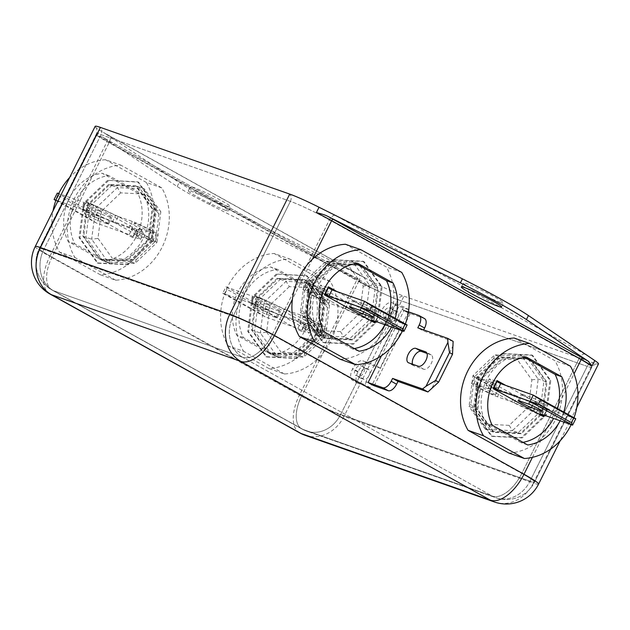 <?xml version="1.0" encoding="UTF-8"?>
<svg xmlns="http://www.w3.org/2000/svg" width="630" height="630" viewBox="0 0 630 630"><rect width="100%" height="100%" fill="white"/><g stroke="black" fill="none" stroke-linecap="round" stroke-linejoin="round"><path stroke-width="0.47" stroke-dasharray="3.15 2.36" d="M373.062 282.224L370.377 287.603C367.747 285.059 364.841 282.925 361.659 281.2L209.703 204.585A46.856 3.504 26.5 0 1 177.188 186.504L102.454 137.088L96.973 135.6L99.658 130.213L104.454 133.08A37.784 2.827 -153.5 0 0 108.99 135.655L358.596 274.428A37.784 2.827 -153.5 0 0 363.66 277.184L373.062 282.224A35.981 2.693 -153.5 0 0 403.956 296.171L593.287 362.864A35.981 2.693 -153.5 0 0 597.161 364.006A35.981 2.693 -153.5 0 0 598.5 363.919M363.66 277.184L211.704 200.568A46.856 3.504 26.5 0 1 179.188 182.495L104.454 133.08M102.454 137.088L107.061 139.702A1.795 0.921 -60.9 0 0 106.99 139.663A37.784 2.827 26.5 0 1 102.454 137.088M546.115 381.788L542.225 412.619L520.356 433.448L493.322 432.078L476.949 409.311L480.84 378.488L502.709 357.651L529.743 359.021L546.115 381.788L543.91 381.016L540.028 411.839L518.159 432.668L491.116 431.298L474.752 408.531L478.635 377.709L500.503 356.879L527.538 358.25L543.91 381.016M542.225 412.619L540.028 411.839M96.973 135.6A35.981 2.693 -153.5 0 0 107.069 141.585L356.675 280.35A1.795 0.921 -60.9 0 0 356.667 278.468L361.659 281.2A37.784 2.827 26.5 0 1 356.588 278.436L106.99 139.663M361.092 265.261L377.464 288.02L373.574 318.851L351.705 339.68L324.67 338.31L308.298 315.543L312.189 284.721L334.05 263.891L361.092 265.261L358.887 264.482L375.26 287.248L371.369 318.071L349.508 338.901L322.466 337.538L306.093 314.772L309.984 283.941L331.852 263.112L358.887 264.482M377.464 288.02L375.26 287.248M493.322 432.078L491.116 431.298M476.949 409.311L474.752 408.531M227.32 206.199A22.491 1.685 26.5 0 1 204.356 195.591A22.491 1.685 26.5 0 1 190.331 186.787A22.491 1.685 26.5 0 1 193.591 187.441A22.491 1.685 26.5 0 1 216.555 198.048A22.491 1.685 26.5 0 1 230.58 206.853A22.491 1.685 26.5 0 1 227.32 206.199M225.32 210.207A22.491 1.685 26.5 0 1 202.348 199.6A22.491 1.685 26.5 0 1 188.331 190.796A22.491 1.685 26.5 0 1 191.591 191.457A22.491 1.685 26.5 0 1 214.554 202.065A22.491 1.685 26.5 0 1 228.58 210.869A22.491 1.685 26.5 0 1 225.32 210.207M129.355 261.356L151.224 240.526L155.106 209.703L138.734 186.937L111.699 185.566L89.83 206.396L85.948 237.226L102.312 259.993L129.355 261.356L127.15 260.584L100.115 259.214L83.743 236.447L87.633 205.624L109.494 184.795L136.537 186.165L152.909 208.924L149.019 239.754L127.15 260.584M102.312 259.993L100.115 259.214M89.83 206.396L87.633 205.624M111.699 185.566L109.494 184.795M324.67 338.31L322.466 337.538M308.298 315.543L306.093 314.772M502.709 357.651L500.503 356.879M529.743 359.021L527.538 358.25M480.84 378.488L478.635 377.709M268.766 352.981L252.394 330.214L256.284 299.384L278.153 278.555L305.188 279.925L321.56 302.691L317.67 333.514L295.801 354.343L268.766 352.981L270.971 353.753L298.006 355.123L295.801 354.343M95.162 126.346A35.981 2.693 -153.5 0 0 95.894 127.465A35.981 2.693 -153.5 0 0 99.658 130.213M151.224 240.526L149.019 239.754M373.574 318.851L371.369 318.071M312.189 284.721L309.984 283.941M334.05 263.891L331.852 263.112M298.006 355.123L319.875 334.294L323.757 303.471L307.393 280.704L280.35 279.334L258.481 300.163L254.599 330.986L270.971 353.753M319.875 334.294L317.67 333.514M520.356 433.448L518.159 432.668M85.948 237.226L83.743 236.447M155.106 209.703L152.909 208.924M351.705 339.68L349.508 338.901M254.599 330.986L252.394 330.214M401.956 309.448L408.027 312.819L372.007 385.072L365.935 381.693L401.956 309.448L404.153 310.22L381.496 355.674M365.935 381.693L368.133 382.473M138.734 186.937L136.537 186.165M372.007 385.072L374.204 385.843M307.393 280.704L305.188 279.925M323.757 303.471L321.56 302.691M408.027 312.819L410.224 313.598L404.153 310.22M374.236 385.788L410.224 313.598M258.481 300.163L256.284 299.384M280.35 279.334L278.153 278.555M500.307 302.353A22.491 1.685 26.5 0 1 477.343 291.745A22.491 1.685 26.5 0 1 463.318 282.941A22.491 1.685 26.5 0 1 466.578 283.602A22.491 1.685 26.5 0 1 489.541 294.21A22.491 1.685 26.5 0 1 503.567 303.006A22.491 1.685 26.5 0 1 500.307 302.353M453.143 341.381L423.202 330.837L417.8 327.836M453.309 345.35L431.408 389.277M424.565 318.615A8.993 4.623 -60.9 0 0 424.203 318.449L407.689 312.63L409.091 309.826L397.199 305.637A10.797 5.544 -60.9 0 0 387.111 313.409L386.914 313.811A10.797 5.544 -60.9 0 0 386.954 325.104A10.797 5.544 -60.9 0 0 387.395 325.3L399.286 329.49L380.071 368.022L368.18 363.833A10.797 5.544 -60.9 0 0 358.1 371.606L357.895 372.007A10.797 5.544 -60.9 0 0 357.934 383.308A10.797 5.544 -60.9 0 0 358.375 383.505L370.267 387.694L371.668 384.883L373.866 385.654M423.202 330.837L423.667 329.899M360.982 378.284L364.061 379.37A5.394 2.772 -60.9 0 0 369.101 375.488A5.394 2.772 -60.9 0 0 369.085 369.841A5.394 2.772 -60.9 0 0 368.865 369.739L365.786 368.652A5.394 2.772 -60.9 0 0 360.848 372.33A5.394 2.772 -60.9 0 0 360.762 378.189A5.394 2.772 -60.9 0 0 360.982 378.284L355.58 375.283L358.667 376.37A5.394 2.772 -60.9 0 0 363.707 372.488A5.394 2.772 -60.9 0 0 363.691 366.841A5.394 2.772 -60.9 0 0 363.471 366.739L360.384 365.652A5.394 2.772 -60.9 0 0 355.446 369.33A5.394 2.772 -60.9 0 0 355.359 375.189A5.394 2.772 -60.9 0 0 355.58 375.283M412.548 364.211A8.095 4.158 -60.9 0 0 413.705 365.683A8.095 4.158 -60.9 0 0 414.036 365.833L423.722 369.243A8.095 4.158 -60.9 0 0 431.29 363.416A8.095 4.158 -60.9 0 0 431.259 354.942A8.095 4.158 -60.9 0 0 430.928 354.792L427.014 353.414M389.797 320.489L392.876 321.576A5.394 2.772 -60.9 0 0 397.924 317.685A5.394 2.772 -60.9 0 0 397.9 312.039A5.394 2.772 -60.9 0 0 397.68 311.937L394.6 310.85A5.394 2.772 -60.9 0 0 389.663 314.527A5.394 2.772 -60.9 0 0 389.576 320.386A5.394 2.772 -60.9 0 0 389.797 320.489L384.402 317.488L387.481 318.575A5.394 2.772 -60.9 0 0 392.522 314.685A5.394 2.772 -60.9 0 0 392.506 309.039A5.394 2.772 -60.9 0 0 392.285 308.936L389.206 307.849A5.394 2.772 -60.9 0 0 384.268 311.527A5.394 2.772 -60.9 0 0 384.182 317.386A5.394 2.772 -60.9 0 0 384.402 317.488M409.091 309.826L403.696 306.826L391.805 302.636A10.797 5.544 -60.9 0 0 381.717 310.409L381.52 310.81A10.797 5.544 -60.9 0 0 381.559 322.103A10.797 5.544 -60.9 0 0 382 322.3L393.884 326.49L374.677 365.022L362.786 360.832A10.797 5.544 -60.9 0 0 352.698 368.605L352.501 369.007A10.797 5.544 -60.9 0 0 352.54 380.307A10.797 5.544 -60.9 0 0 352.981 380.504L364.872 384.694L366.266 381.882L368.471 382.654M399.286 329.49L393.884 326.49M380.071 368.022L374.677 365.022M408.468 311.811L402.294 309.629L403.696 306.826M407.689 312.63L402.294 309.629M370.267 387.694L364.872 384.694M371.668 384.883L366.266 381.882M55.834 200.482L96.587 223.138L129.166 234.612L132.875 236.675L140.584 239.392L136.017 235.1L152.744 240.991A15.742 1.173 -153.5 0 0 155.027 241.455A15.742 1.173 -153.5 0 0 145.207 235.289A15.742 1.173 -153.5 0 0 129.134 227.863L112.4 221.973L90.665 211.633L82.955 208.924L86.664 210.979L89.87 204.561L58.716 193.591M86.664 210.979L55.952 200.159M58.432 195.615L91.492 213.995L89.271 218.437L56.22 200.056L58.432 195.615L57.291 193.087L99.784 216.712L91.492 213.995M149.034 238.927A10.797 0.811 -153.5 0 0 150.602 239.243A10.797 0.811 -153.5 0 0 143.868 235.022A10.797 0.811 -153.5 0 0 132.843 229.926A10.797 0.811 -153.5 0 0 131.276 229.611A10.797 0.811 -153.5 0 0 138.009 233.84A10.797 0.811 -153.5 0 0 149.034 238.927M95.24 217.098L85.554 213.68A8.095 0.606 -153.5 0 0 84.381 213.444A8.095 0.606 -153.5 0 0 89.428 216.618A8.095 0.606 -153.5 0 0 97.697 220.437L107.384 223.847A8.095 0.606 -153.5 0 0 108.557 224.083A8.095 0.606 -153.5 0 0 103.509 220.917A8.095 0.606 -153.5 0 0 95.24 217.098L98.445 210.672L88.759 207.262A8.095 0.606 -153.5 0 0 87.586 207.026A8.095 0.606 -153.5 0 0 92.634 210.192A8.095 0.606 -153.5 0 0 100.902 214.011L110.589 217.421A8.095 0.606 -153.5 0 0 111.762 217.657A8.095 0.606 -153.5 0 0 106.714 214.491A8.095 0.606 -153.5 0 0 98.445 210.672M132.875 236.675L136.08 230.249L143.782 232.966L139.214 228.674L155.949 234.573A15.742 1.173 -153.5 0 0 158.232 235.029A15.742 1.173 -153.5 0 0 148.412 228.871A15.742 1.173 -153.5 0 0 132.339 221.445L115.605 215.547L93.862 205.215L86.16 202.498L89.87 204.561M140.584 239.392L143.782 232.966M82.955 208.924L86.16 202.498M90.665 211.633L93.862 205.215M136.048 223.508A10.797 0.811 -153.5 0 0 134.481 223.193A10.797 0.811 -153.5 0 0 141.214 227.414A10.797 0.811 -153.5 0 0 152.239 232.509A10.797 0.811 -153.5 0 0 153.799 232.824A10.797 0.811 -153.5 0 0 147.073 228.595A10.797 0.811 -153.5 0 0 136.048 223.508M136.017 235.1L139.214 228.674M54.086 199.505L56.22 200.056M89.271 218.437L96.587 223.138L99.784 216.712L132.371 228.186L136.08 230.249M112.4 221.973L115.605 215.547M129.166 234.612L132.371 228.186M126.268 260.269L135.08 263.371L156.941 242.542L155.492 241.29L158.918 214.129L160.831 211.719L156.941 242.542L148.137 239.439L152.027 208.617L135.655 185.85L108.62 184.48L86.751 205.309L82.861 236.14L99.233 258.906L126.268 260.269L148.137 239.439M158.918 214.129L144.498 194.071L144.459 188.953L160.831 211.719L152.027 208.617M82.861 236.14L91.665 239.243L108.037 262.009L112.408 258.434L136.23 259.639L135.08 263.371L108.037 262.009L99.233 258.906M110.274 263.584L74.742 243.826A44.974 38.446 -70.6 0 1 108.762 175.589L144.302 195.347A44.974 38.446 -70.6 0 1 143.246 238.337A44.974 38.446 -70.6 0 1 110.274 263.584L103.674 261.253L68.134 241.503A44.974 38.446 -70.6 0 1 102.154 173.266L137.694 193.024A44.974 38.446 -70.6 0 1 136.647 236.014A44.974 38.446 -70.6 0 1 103.674 261.253M161.784 187.897L146.373 182.472A58.472 49.983 109.4 0 1 146.766 241.636A58.472 49.983 109.4 0 1 100.351 274.79L115.755 280.216A58.472 49.983 109.4 0 0 162.178 247.07A58.472 49.983 109.4 0 0 161.784 187.897L120.889 165.162A58.472 49.983 109.4 0 0 74.474 198.308A58.472 49.983 109.4 0 0 74.86 257.481L59.448 252.047A58.472 49.983 109.4 0 1 53.054 210.798M146.373 182.472L105.478 159.729L120.889 165.162M105.478 159.729A58.472 49.983 109.4 0 0 69.654 177.51M74.742 243.826L68.134 241.503M108.762 175.589L102.154 173.266M108.525 180.629L84.255 203.75L79.939 237.959L98.115 263.23L128.118 264.75L152.389 241.629L156.705 207.412L138.537 182.149L107.643 180.322L83.373 203.435L84.255 203.75M83.373 203.435L79.065 237.652L97.233 262.915L127.244 264.435L151.515 241.321L155.823 207.105L137.655 181.842L107.643 180.322M137.655 181.842L138.537 182.149M79.065 237.652L79.939 237.959M97.233 262.915L98.115 263.23M127.244 264.435L128.118 264.75M155.823 207.105L156.705 207.412M151.515 241.321L152.389 241.629M115.755 280.216L74.86 257.481M144.498 194.071L120.677 192.867L117.424 187.582L144.459 188.953L135.655 185.85M120.677 192.867L101.406 211.223L95.555 208.412L117.424 187.582L108.62 184.48M141.86 229.611L118.243 216.484L115.046 222.902L138.655 236.03L141.86 229.611L136.82 229.635L132.812 237.667L82.223 209.538L86.223 201.505L136.82 229.635M118.243 216.484L86.223 201.505M115.046 222.902L82.223 209.538M101.406 211.223L97.981 238.376L91.665 239.243L95.555 208.412L86.751 205.309M144.302 195.347L137.694 193.024M100.351 274.79L59.448 252.047M136.23 259.639L155.492 241.29M97.981 238.376L112.408 258.434M138.655 236.03L132.812 237.667M255.323 304.747L258.52 298.329L225.942 286.847L222.736 293.273L265.238 316.898L297.817 328.38L301.534 330.443L309.236 333.152L304.668 328.86L321.394 334.758A15.742 1.173 -153.5 0 0 323.678 335.215A15.742 1.173 -153.5 0 0 313.866 329.057A15.742 1.173 -153.5 0 0 297.785 321.631L281.059 315.74L259.316 305.4L251.606 302.683L255.323 304.747L222.736 293.273L224.871 293.816L227.084 289.383L260.143 307.755L257.93 312.197L224.871 293.816M317.685 332.695A10.797 0.811 -153.5 0 0 319.252 333.01A10.797 0.811 -153.5 0 0 312.519 328.781A10.797 0.811 -153.5 0 0 301.494 323.694A10.797 0.811 -153.5 0 0 299.935 323.379A10.797 0.811 -153.5 0 0 306.66 327.6A10.797 0.811 -153.5 0 0 317.685 332.695M263.891 310.858L254.205 307.448A8.095 0.606 -153.5 0 0 253.032 307.212A8.095 0.606 -153.5 0 0 258.079 310.377A8.095 0.606 -153.5 0 0 266.348 314.197L276.034 317.614A8.095 0.606 -153.5 0 0 277.208 317.851A8.095 0.606 -153.5 0 0 272.16 314.677A8.095 0.606 -153.5 0 0 263.891 310.858L267.096 304.44L257.41 301.022A8.095 0.606 -153.5 0 0 256.237 300.786A8.095 0.606 -153.5 0 0 261.285 303.959A8.095 0.606 -153.5 0 0 269.553 307.779L279.24 311.189A8.095 0.606 -153.5 0 0 280.413 311.425A8.095 0.606 -153.5 0 0 275.365 308.259A8.095 0.606 -153.5 0 0 267.096 304.44M301.534 330.443L304.731 324.017L312.441 326.734L307.865 322.442L324.6 328.332A15.742 1.173 -153.5 0 0 326.883 328.797A15.742 1.173 -153.5 0 0 317.063 322.631A15.742 1.173 -153.5 0 0 300.99 315.205L284.256 309.314L262.513 298.974L254.811 296.265L258.52 298.329M309.236 333.152L312.441 326.734M251.606 302.683L254.811 296.265M259.316 305.4L262.513 298.974M257.93 312.197L265.238 316.898L268.443 310.48L225.942 286.847L227.084 289.383M297.817 328.38L301.022 321.954L260.143 307.755M304.7 317.268A10.797 0.811 -153.5 0 0 303.132 316.953A10.797 0.811 -153.5 0 0 309.865 321.182A10.797 0.811 -153.5 0 0 320.891 326.269A10.797 0.811 -153.5 0 0 322.458 326.584A10.797 0.811 -153.5 0 0 315.724 322.363A10.797 0.811 -153.5 0 0 304.7 317.268M304.668 328.86L307.865 322.442M281.059 315.74L284.256 309.314M301.022 321.954L304.731 324.017M294.927 354.036L303.731 357.139L325.6 336.31L324.151 335.058L327.568 307.897L329.482 305.487L325.6 336.31L316.788 333.207L320.678 302.384L304.306 279.618L277.271 278.247L255.402 299.077L251.512 329.899L267.884 352.666L294.927 354.036L316.788 333.207M327.568 307.897L313.149 287.839L313.11 282.72L329.482 305.487L320.678 302.384M251.512 329.899L260.324 333.002L276.688 355.769L281.059 352.202L304.881 353.406L303.731 357.139L276.688 355.769L267.884 352.666M278.933 357.344L243.393 337.593A44.974 38.446 -70.6 0 1 277.413 269.356L312.952 289.115A44.974 38.446 -70.6 0 1 311.897 332.105A44.974 38.446 -70.6 0 1 278.933 357.344L272.325 355.021L236.785 335.262A44.974 38.446 -70.6 0 1 270.805 267.025L306.345 286.784A44.974 38.446 -70.6 0 1 305.298 329.773A44.974 38.446 -70.6 0 1 272.325 355.021M330.435 281.665L315.031 276.231A58.472 49.983 109.4 0 1 315.417 335.404A58.472 49.983 109.4 0 1 269.002 368.55L284.413 373.984A58.472 49.983 109.4 0 0 330.829 340.83A58.472 49.983 109.4 0 0 330.435 281.665L289.54 258.922A58.472 49.983 109.4 0 0 243.125 292.076A58.472 49.983 109.4 0 0 243.511 351.241L228.107 345.815A58.472 49.983 109.4 0 1 227.714 286.642A58.472 49.983 109.4 0 1 274.129 253.496L289.54 258.922M243.393 337.593L236.785 335.262M277.413 269.356L270.805 267.025M277.176 274.397L252.906 297.51L248.598 331.726L266.766 356.989L296.777 358.509L321.048 335.396L325.356 301.179L307.188 275.916L276.302 274.082L252.032 297.202L252.906 297.51M252.032 297.202L247.716 331.419L265.884 356.682L295.895 358.202L320.166 335.081L324.481 300.872L306.306 275.601L276.302 274.082M306.306 275.601L307.188 275.916M247.716 331.419L248.598 331.726M265.884 356.682L266.766 356.989M295.895 358.202L296.777 358.509M324.481 300.872L325.356 301.179M320.166 335.081L321.048 335.396M284.413 373.984L243.511 351.241M313.149 287.839L289.327 286.634L286.075 281.35L313.11 282.72L304.306 279.618M289.327 286.634L270.057 304.983L264.206 302.18L286.075 281.35L277.271 278.247M310.511 323.371L286.902 310.243L283.697 316.669L307.306 329.797L310.511 323.371L305.471 323.403L301.471 331.427L250.874 303.298L254.874 295.273L305.471 323.403M286.902 310.243L254.874 295.273M283.697 316.669L250.874 303.298M315.031 276.231L274.129 253.496M270.057 304.983L266.632 332.144L260.324 333.002L264.206 302.18L255.402 299.077M312.952 289.115L306.345 286.784M269.002 368.55L228.107 345.815M304.881 353.406L324.151 335.058M266.632 332.144L281.059 352.202M307.306 329.797L301.471 331.427M370.015 320.205L345.602 308.92L328.868 303.03A15.742 1.173 26.5 0 1 312.795 295.604A15.742 1.173 26.5 0 1 302.975 289.446A15.742 1.173 26.5 0 1 305.259 289.902L321.985 295.793L317.418 291.509L324.757 294.092M325.159 300.967A10.797 0.811 26.5 0 1 314.134 295.872A10.797 0.811 26.5 0 1 307.401 291.651A10.797 0.811 26.5 0 1 308.968 291.966A10.797 0.811 26.5 0 1 319.993 297.053A10.797 0.811 26.5 0 1 326.726 301.282A10.797 0.811 26.5 0 1 325.159 300.967M375.37 321.332L378.244 315.551L370.542 312.842L348.8 302.502L332.073 296.604A15.742 1.173 26.5 0 1 315.992 289.186A15.742 1.173 26.5 0 1 306.172 283.02A15.742 1.173 26.5 0 1 308.456 283.476L325.19 289.375L320.623 285.083L327.962 287.666M367.337 319.26L370.542 312.842M317.418 291.509L320.623 285.083M312.165 285.54A10.797 0.811 26.5 0 1 323.19 290.635A10.797 0.811 26.5 0 1 329.923 294.864A10.797 0.811 26.5 0 1 328.356 294.541A10.797 0.811 26.5 0 1 317.339 289.454A10.797 0.811 26.5 0 1 310.606 285.225A10.797 0.811 26.5 0 1 312.165 285.54M345.602 308.92L348.8 302.502M365.959 307.377A8.095 0.606 26.5 0 1 357.698 303.558A8.095 0.606 26.5 0 1 352.642 300.392A8.095 0.606 26.5 0 1 353.824 300.628L363.51 304.038A8.095 0.606 26.5 0 1 371.771 307.857A8.095 0.606 26.5 0 1 376.827 311.023A8.095 0.606 26.5 0 1 375.653 310.787L365.959 307.377L363.715 311.889M321.985 295.793L325.19 289.375M371.338 319.914L374.535 313.488L378.244 315.551M407.122 324.97L374.535 313.488M324.978 264.828L305.707 283.185L302.282 310.338L316.709 330.396L340.531 331.608L359.793 313.252L363.219 286.091L348.8 266.033L324.978 264.828L326.127 261.096L334.932 264.198L313.063 285.028L309.18 315.858L325.552 338.625L352.587 339.987L374.456 319.158L378.339 288.335L361.974 265.569L334.932 264.198M342.956 307.991L346.161 301.573L322.544 288.445L319.347 294.864L342.956 307.991L374.984 322.962M322.544 288.445L328.387 286.808M319.347 294.864L324.387 294.832M346.161 301.573L378.984 314.937L375.732 321.457M337.066 291.635L378.984 314.937M395.12 318.292A44.974 38.446 -70.6 0 1 392.017 325.97A44.974 38.446 -70.6 0 1 391.482 327.009M354.328 348.579A44.974 38.446 -70.6 0 1 352.446 348.886L359.045 351.209M388.86 314.819A44.974 38.446 -70.6 0 1 385.418 323.639A44.974 38.446 -70.6 0 1 384.883 324.686M340.31 359.313A58.472 49.983 109.4 0 0 386.725 326.167A58.472 49.983 109.4 0 0 386.34 266.994L345.445 244.259M401.751 272.42L386.34 266.994M402.483 330.884A58.472 49.983 109.4 0 0 405.366 323.993M352.446 348.886L316.906 329.128A44.974 38.446 -70.6 0 1 350.926 260.891L357.533 263.214M316.906 329.128L323.513 331.451M333.081 259.725L308.81 282.846L304.495 317.055L322.67 342.326L352.674 343.846L376.945 320.725L381.26 286.508L363.093 261.245L333.081 259.725L333.963 260.032L309.692 283.154L308.81 282.846M309.692 283.154L305.377 317.37L323.544 342.633L353.556 344.153L377.827 321.032L382.142 286.823L363.975 261.552L363.093 261.245M363.975 261.552L333.963 260.032M305.377 317.37L304.495 317.055M305.707 283.185L304.259 281.925L326.127 261.096L353.162 262.466L369.534 285.232L365.652 316.055L374.456 319.158M359.793 313.252L365.652 316.055L343.783 336.885L352.587 339.987M363.219 286.091L369.534 285.232L378.339 288.335M340.531 331.608L343.783 336.885L316.74 335.522L325.552 338.625M350.926 260.891L355.651 263.513M348.8 266.033L353.162 262.466L361.974 265.569M353.556 344.153L352.674 343.846M377.827 321.032L376.945 320.725M316.709 330.396L316.74 335.522L300.376 312.756L302.282 310.338M309.18 315.858L300.376 312.756L304.259 281.925L313.063 285.028M323.544 342.633L322.67 342.326M382.142 286.823L381.26 286.508M538.666 413.965L514.253 402.688L497.519 396.798A15.742 1.173 26.5 0 1 481.446 389.371A15.742 1.173 26.5 0 1 471.626 383.205A15.742 1.173 26.5 0 1 473.91 383.67L490.636 389.56L486.069 385.269L493.408 387.859M493.81 394.734A10.797 0.811 26.5 0 1 482.785 389.639A10.797 0.811 26.5 0 1 476.052 385.41A10.797 0.811 26.5 0 1 477.619 385.733A10.797 0.811 26.5 0 1 488.644 390.82A10.797 0.811 26.5 0 1 495.377 395.049A10.797 0.811 26.5 0 1 493.81 394.734M544.021 415.099L546.903 409.319L539.193 406.602L517.451 396.262L500.724 390.372A15.742 1.173 26.5 0 1 484.643 382.945A15.742 1.173 26.5 0 1 474.831 376.787A15.742 1.173 26.5 0 1 477.107 377.244L493.841 383.135L489.274 378.85L496.613 381.433M535.988 413.028L539.193 406.602M486.069 385.269L489.274 378.85M480.824 379.307A10.797 0.811 26.5 0 1 491.841 384.402A10.797 0.811 26.5 0 1 498.574 388.623A10.797 0.811 26.5 0 1 497.015 388.308A10.797 0.811 26.5 0 1 485.99 383.221A10.797 0.811 26.5 0 1 479.257 378.992A10.797 0.811 26.5 0 1 480.824 379.307M514.253 402.688L517.451 396.262M534.618 401.145A8.095 0.606 26.5 0 1 526.349 397.325A8.095 0.606 26.5 0 1 521.301 394.152A8.095 0.606 26.5 0 1 522.475 394.388L532.161 397.806A8.095 0.606 26.5 0 1 540.43 401.625A8.095 0.606 26.5 0 1 545.478 404.791A8.095 0.606 26.5 0 1 544.304 404.555L534.618 401.145L532.366 405.657M490.636 389.56L493.841 383.135M539.989 413.674L543.186 407.256L546.903 409.319M575.773 418.73L543.186 407.256M493.629 358.596L474.358 376.945L470.933 404.106L485.36 424.163L509.182 425.368L528.452 407.019L531.87 379.858L517.451 359.801L493.629 358.596L494.778 354.863L503.583 357.966L481.722 378.795L477.831 409.618L494.203 432.385L521.238 433.755L543.107 412.926L546.998 382.095L530.625 359.336L503.583 357.966M511.607 401.759L514.812 395.333L491.203 382.205L487.998 388.631L511.607 401.759L543.635 416.729M491.203 382.205L497.038 380.575M487.998 388.631L493.038 388.6M514.812 395.333L547.635 408.705L544.383 415.225M505.725 385.402L547.635 408.705M563.771 412.059A44.974 38.446 -70.6 0 1 560.676 419.73A44.974 38.446 -70.6 0 1 560.141 420.777M522.979 442.347A44.974 38.446 -70.6 0 1 521.097 442.646L527.704 444.977M557.511 408.579A44.974 38.446 -70.6 0 1 554.069 417.406A44.974 38.446 -70.6 0 1 553.534 418.446M508.969 453.08A58.472 49.983 109.4 0 0 555.384 419.926A58.472 49.983 109.4 0 0 554.991 360.762L514.096 338.019M570.402 366.188L554.991 360.762M571.142 424.651A58.472 49.983 109.4 0 0 574.024 417.761M521.097 442.646L485.557 422.887A44.974 38.446 -70.6 0 1 519.577 354.659L526.184 356.982M485.557 422.887L492.164 425.219M501.732 353.493L477.461 376.606L473.154 410.823L491.321 436.086L521.333 437.606L545.596 414.493L549.911 380.276L531.744 355.013L501.732 353.493L502.614 353.8L478.343 376.921L477.461 376.606M478.343 376.921L474.028 411.13L492.203 436.401L522.207 437.921L546.478 414.8L550.793 380.583L532.626 355.32L531.744 355.013M532.626 355.32L502.614 353.8M474.028 411.13L473.154 410.823M474.358 376.945L472.909 375.693L494.778 354.863L521.821 356.233L538.185 379L534.303 409.823L543.107 412.926M528.452 407.019L534.303 409.823L512.434 430.652L521.238 433.755M531.87 379.858L538.185 379L546.998 382.095M509.182 425.368L512.434 430.652L485.391 429.282L494.203 432.385M519.577 354.659L524.302 357.281M517.451 359.801L521.821 356.233L530.625 359.336M522.207 437.921L521.333 437.606M546.478 414.8L545.596 414.493M485.36 424.163L485.391 429.282L469.027 406.515L470.933 404.106M477.831 409.618L469.027 406.515L472.909 375.693L481.722 378.795M492.203 436.401L491.321 436.086M550.793 380.583L549.911 380.276M538.579 484.1A35.981 2.693 -153.5 0 1 533.366 483.045L593.287 362.864A6.3 5.379 109.4 0 0 587.223 366.377A31.484 2.355 -153.5 0 0 591.79 367.298A31.484 2.355 -153.5 0 0 579.025 358.675L329.419 219.901A31.484 2.355 -153.5 0 0 290.399 201.348L101.068 134.662A31.484 2.355 -153.5 0 0 96.5 133.741A31.484 2.355 -153.5 0 0 109.266 142.356L358.872 281.13A31.484 2.355 -153.5 0 0 397.892 299.683L587.223 366.377L529.987 481.17L340.657 414.477L397.892 299.683A31.484 2.355 26.5 0 1 358.872 281.13A6.3 3.237 -60.9 0 0 358.848 274.538A6.3 3.237 -60.9 0 0 358.596 274.428M177.188 186.504L179.188 182.495M370.377 287.603A35.981 2.693 -153.5 0 1 356.675 280.35L299.439 395.152L49.833 256.378L107.069 141.585A1.795 0.921 -60.9 0 0 107.061 139.702L356.667 278.468A1.795 0.921 -60.9 0 0 356.588 278.436M299.565 432.802A35.981 18.475 119.1 0 1 299.439 395.152A35.981 2.693 -153.5 0 0 344.035 416.359L403.956 296.171A6.3 5.379 109.4 0 0 397.892 299.683L587.223 366.377A31.484 2.355 26.5 0 0 591.79 367.298L534.555 482.092A31.484 2.355 -153.5 0 0 521.79 473.469L579.025 358.675A31.484 2.355 26.5 0 1 591.79 367.298C595.996 362.226 597.382 364.542 597.216 364.014L597.161 364.006M209.703 204.585L211.704 200.568M590.2 357.163A37.784 2.827 -153.5 0 0 584.908 354.139L335.302 215.373A6.3 3.237 -60.9 0 0 329.419 219.901L272.184 334.703A31.484 2.355 -153.5 0 0 233.163 316.142A31.484 26.909 109.4 0 0 242.763 357.368L53.432 290.682L303.038 429.447L492.369 496.141L242.763 357.368L53.432 290.682A31.484 16.167 119.1 0 1 52.148 290.099A31.484 16.167 119.1 0 1 52.03 257.15L109.266 142.356A6.3 3.237 -60.9 0 0 109.242 135.765A6.3 3.237 -60.9 0 0 108.99 135.655M305.093 435.291A35.981 30.76 109.4 0 0 344.035 416.359L533.366 483.045A35.981 30.76 -70.6 0 1 494.424 501.984M358.872 281.13L301.636 395.923L358.872 281.13L109.266 142.356A31.484 2.355 26.5 0 1 96.5 133.741A31.484 2.355 26.5 0 1 101.068 134.662L43.832 249.456A31.484 26.909 -70.6 0 0 53.432 290.682L303.038 429.447A31.484 16.167 119.1 0 1 301.746 428.873A31.484 16.167 119.1 0 1 301.636 395.923A31.484 2.355 -153.5 0 0 340.657 414.477L529.987 481.17A31.484 2.355 -153.5 0 0 534.555 482.092A31.484 2.355 26.5 0 1 529.987 481.17A31.484 26.909 -70.6 0 1 495.92 497.739A31.484 26.909 -70.6 0 1 492.369 496.141L242.763 357.368A31.484 16.167 119.1 0 0 272.184 334.703L521.79 473.469A31.484 16.167 119.1 0 1 492.369 496.141L303.038 429.447A31.484 26.909 109.4 0 0 306.589 431.046A31.484 26.909 109.4 0 0 340.657 414.477L397.892 299.683M35.241 246.527A35.981 2.693 -153.5 0 0 49.833 256.378A35.981 18.475 119.1 0 0 49.959 294.029M301.636 395.923L52.03 257.15L301.636 395.923A31.484 16.167 119.1 0 0 301.746 428.873A31.484 31.484 0 0 0 306.589 431.046A31.484 26.909 109.4 0 0 340.657 414.477A31.484 2.355 26.5 0 1 301.636 395.923M95.894 127.465L95.862 127.433C95.366 128.047 97.737 126.189 96.5 133.741L39.265 248.535A31.484 31.484 0 0 0 52.148 290.099A31.484 16.167 119.1 0 0 53.432 290.682A31.484 26.909 -70.6 0 1 43.832 249.456A31.484 2.355 -153.5 0 0 39.265 248.535A31.484 2.355 -153.5 0 0 52.03 257.15A31.484 2.355 26.5 0 1 39.265 248.535A31.484 2.355 26.5 0 1 43.832 249.456L233.163 316.142L290.399 201.348A6.3 5.379 109.4 0 0 289.713 194.087M101.068 134.662L290.399 201.348A31.484 2.355 26.5 0 1 329.419 219.901L579.025 358.675L521.79 473.469L272.184 334.703A31.484 2.355 26.5 0 0 233.163 316.142L43.832 249.456L101.068 134.662A6.3 5.379 109.4 0 0 100.383 127.402M532.413 457.356L574.056 373.834M335.302 215.373A37.784 2.827 -153.5 0 0 329.262 212.089M584.908 354.139A6.3 3.237 -60.9 0 0 579.025 358.675M312.409 259.214L292.399 299.352M368.865 369.739L363.471 366.739M430.928 354.792L426.163 352.146M397.199 305.637L391.805 302.636M368.18 363.833L362.786 360.832M358.1 371.606L352.698 368.605M424.203 318.449L418.8 315.449M414.036 365.833L408.642 362.833M364.061 379.37L358.667 376.37M365.786 368.652L360.384 365.652M387.395 325.3L382 322.3M386.914 313.811L381.52 310.81M387.111 313.409L381.717 310.409M357.895 372.007L352.501 369.007M358.375 383.505L352.981 380.504M392.876 321.576L387.481 318.575M423.722 369.243L418.328 366.243M394.6 310.85L389.206 307.849M397.68 311.937L392.285 308.936M152.744 240.991L155.949 234.573M107.384 223.847L110.589 217.421M129.134 227.863L132.339 221.445M97.697 220.437L100.902 214.011M85.554 213.68L88.759 207.262M321.394 334.758L324.6 328.332M276.034 317.614L279.24 311.189M297.785 321.631L300.99 315.205M266.348 314.197L269.553 307.779M254.205 307.448L257.41 301.022M328.868 303.03L332.073 296.604M350.619 307.046L353.824 300.628M305.259 289.902L308.456 283.476M360.305 310.464L363.51 304.038M372.724 316.654L375.653 310.787M497.519 396.798L500.724 390.372M519.27 400.814L522.475 394.388M473.91 383.67L477.107 377.244M528.956 404.224L532.161 397.806M541.375 410.421L544.304 404.555M591.79 367.298L534.555 482.092A31.484 31.484 0 0 1 495.92 497.739L306.589 431.046A31.484 31.484 0 0 1 301.746 428.873L52.148 290.099L301.746 428.873A31.484 16.167 119.1 0 0 303.038 429.447A31.484 26.909 109.4 0 0 306.589 431.046L495.92 497.739A31.484 31.484 0 0 0 534.555 482.092A31.484 2.355 26.5 0 0 521.79 473.469A31.484 16.167 119.1 0 1 492.369 496.141A31.484 26.909 -70.6 0 0 495.92 497.739A31.484 26.909 -70.6 0 0 529.987 481.17L587.223 366.377M290.399 201.348L233.163 316.142A31.484 26.909 109.4 0 0 242.763 357.368A31.484 16.167 119.1 0 0 272.184 334.703L329.419 219.901M96.5 133.741L39.265 248.535A31.484 31.484 0 0 0 52.148 290.099A31.484 16.167 119.1 0 1 52.03 257.15L109.266 142.356M365.211 277.988L103.399 132.418M188.331 190.796L190.331 186.787M228.58 210.869L230.58 206.853M576.797 407.445L560.204 440.724M461.317 286.957L463.318 282.941M501.567 307.023L503.567 303.006M369.085 369.841L363.691 366.841M431.259 354.942L425.864 351.942M413.705 365.683L408.303 362.683M360.762 378.189L355.359 375.189M386.954 325.104L381.559 322.103M357.934 383.308L352.54 380.307M389.576 320.386L384.182 317.386M397.9 312.039L392.506 309.039M131.276 229.611L134.481 223.193M108.557 224.083L111.762 217.657M150.602 239.243L153.799 232.824M155.027 241.455L158.232 235.029M84.381 213.444L87.586 207.026M299.935 323.379L303.132 316.953M277.208 317.851L280.413 311.425M319.252 333.01L322.458 326.584M323.678 335.215L326.883 328.797M253.032 307.212L256.237 300.786M326.726 301.282L329.923 294.864M349.445 306.81L352.642 300.392M307.401 291.651L310.606 285.225M302.975 289.446L306.172 283.02M373.621 317.449L376.827 311.023M495.377 395.049L498.574 388.623M518.096 400.578L521.301 394.152M476.052 385.41L479.257 378.992M471.626 383.205L474.831 376.787M542.273 411.217L545.478 404.791"/><path stroke-width="0.94" d="M316.355 212.641C319.142 213.216 324.844 214.775 327.261 216.098L460.412 282.854A89.956 6.725 26.5 0 1 526.428 319.56L588.199 361.179L592.09 365.935A35.981 2.693 -153.5 0 0 581.23 359.454L331.624 220.681A35.981 2.693 -153.5 0 0 316.355 212.641L319.04 207.254L462.412 278.846A89.956 6.725 26.5 0 1 528.436 315.551L594.775 360.557A35.981 2.693 -153.5 0 1 598.5 363.919L576.797 407.445M319.04 207.254A35.981 2.693 -153.5 0 0 289.713 194.087L100.383 127.402A35.981 2.693 -153.5 0 0 95.162 126.346L35.241 246.527A35.981 35.981 0 0 0 49.959 294.029A35.981 18.475 119.1 0 0 51.432 294.69L301.038 433.464L490.368 500.157L240.762 361.384L51.432 294.69A35.981 30.76 -70.6 0 1 40.462 247.582A35.981 2.693 -153.5 0 0 35.241 246.527M464.578 287.611A22.491 1.685 26.5 0 1 487.541 298.218A22.491 1.685 26.5 0 1 501.567 307.023A22.491 1.685 26.5 0 1 498.306 306.369A22.491 1.685 26.5 0 1 475.343 295.761A22.491 1.685 26.5 0 1 461.317 286.957A22.491 1.685 26.5 0 1 464.578 287.611M381.496 355.674L368.133 382.473L374.236 385.788M373.866 385.654L388.175 390.695A8.993 4.623 -60.9 0 0 396.585 384.221L397.987 381.41L427.927 391.954L438.622 382.134L452.521 354.265L453.143 341.381L447.741 338.381L417.8 327.836L419.202 325.025A8.993 4.623 -60.9 0 0 419.17 315.614A8.993 4.623 -60.9 0 0 418.8 315.449L408.468 311.811M423.667 329.899L424.604 328.025A8.993 4.623 -60.9 0 0 424.565 318.615L419.17 315.614M427.014 353.414L421.242 351.382A8.095 4.158 -60.9 0 0 414.721 355.414A8.095 4.158 -60.9 0 0 412.548 364.211M425.888 360.415A8.095 4.158 -60.9 0 0 425.864 351.942A8.095 4.158 -60.9 0 0 425.526 351.792L415.839 348.382A8.095 4.158 -60.9 0 0 408.437 353.895A8.095 4.158 -60.9 0 0 408.303 362.683A8.095 4.158 -60.9 0 0 408.642 362.833L418.328 366.243A8.095 4.158 -60.9 0 0 425.888 360.415M368.471 382.654L382.78 387.694A8.993 4.623 -60.9 0 0 391.183 381.221L392.584 378.409L422.525 388.954L426.006 386.277L447.906 342.35L449.497 352.587L435.606 380.457L426.006 386.277M397.987 381.41L392.584 378.409M438.622 382.134L435.606 380.457M452.521 354.265L449.497 352.587M447.906 342.35L447.741 338.381M427.927 391.954L422.525 388.954M58.716 193.591L57.291 193.087L54.086 199.505L55.834 200.482M55.952 200.159L54.086 199.505M69.654 177.51A58.472 49.983 109.4 0 0 53.054 210.798M324.757 294.092L328.836 296.281L332.034 289.863L364.62 301.337L361.415 307.763L403.917 331.388L371.338 319.914L375.047 321.977L370.015 320.205M328.836 296.281L369.716 310.48L371.928 306.038L404.988 324.418L402.775 328.86L369.716 310.48M350.619 307.046L360.305 310.464A8.095 0.606 26.5 0 1 368.574 314.275A8.095 0.606 26.5 0 1 373.621 317.449A8.095 0.606 26.5 0 1 372.448 317.213L362.762 313.803A8.095 0.606 26.5 0 1 354.493 309.984A8.095 0.606 26.5 0 1 349.445 306.81A8.095 0.606 26.5 0 1 350.619 307.046M375.047 321.977L375.37 321.332M327.962 287.666L332.034 289.863M325.127 294.218L328.325 287.8M402.775 328.86L403.917 331.388L407.122 324.97L364.62 301.337L371.928 306.038M407.122 324.97L404.988 324.418M375.732 321.457L374.984 322.962L324.387 294.832L328.387 286.808L337.066 291.635M391.482 327.009A44.974 38.446 -70.6 0 1 359.045 351.209L323.513 331.451A44.974 38.446 -70.6 0 1 357.533 263.214L393.073 282.972A44.974 38.446 -70.6 0 1 395.12 318.292M384.883 324.686A44.974 38.446 -70.6 0 1 354.328 348.579M405.366 323.993A58.472 49.983 109.4 0 0 401.751 272.42L360.856 249.685L345.445 244.259A58.472 49.983 109.4 0 0 299.03 277.405A58.472 49.983 109.4 0 0 299.415 336.577L340.31 359.313L355.722 364.738A58.472 49.983 109.4 0 0 402.137 331.593A58.472 49.983 109.4 0 0 402.483 330.884M360.856 249.685A58.472 49.983 109.4 0 0 314.441 282.831A58.472 49.983 109.4 0 0 314.827 342.003L299.415 336.577M355.722 364.738L314.827 342.003M355.651 263.513L386.466 280.649A44.974 38.446 -70.6 0 1 388.86 314.819M386.466 280.649L393.073 282.972M493.408 387.859L497.487 390.049L500.692 383.623L533.271 395.105L530.066 401.523L572.568 425.155L539.989 413.674L543.698 415.737L538.666 413.965M497.487 390.049L538.366 404.247L540.579 399.806L573.639 418.186L571.426 422.62L538.366 404.247M519.27 400.814L528.956 404.224A8.095 0.606 26.5 0 1 537.225 408.043A8.095 0.606 26.5 0 1 542.273 411.217A8.095 0.606 26.5 0 1 541.099 410.973L531.413 407.563A8.095 0.606 26.5 0 1 523.144 403.743A8.095 0.606 26.5 0 1 518.096 400.578A8.095 0.606 26.5 0 1 519.27 400.814M543.698 415.737L544.021 415.099M496.613 381.433L500.692 383.623M493.778 387.986L496.976 381.559M571.426 422.62L572.568 425.155L575.773 418.73L533.271 395.105L540.579 399.806M575.773 418.73L573.639 418.186M544.383 415.225L543.635 416.729L493.038 388.6L497.038 380.575L505.725 385.402M560.141 420.777A44.974 38.446 -70.6 0 1 527.704 444.977L492.164 425.219A44.974 38.446 -70.6 0 1 526.184 356.982L561.724 376.74A44.974 38.446 -70.6 0 1 563.771 412.059M553.534 418.446A44.974 38.446 -70.6 0 1 522.979 442.347M574.024 417.761A58.472 49.983 109.4 0 0 570.402 366.188L529.507 343.452L514.096 338.019A58.472 49.983 109.4 0 0 467.68 371.172A58.472 49.983 109.4 0 0 468.066 430.337L508.969 453.08L524.373 458.506A58.472 49.983 109.4 0 0 570.796 425.36A58.472 49.983 109.4 0 0 571.142 424.651M529.507 343.452A58.472 49.983 109.4 0 0 483.092 376.598A58.472 49.983 109.4 0 0 483.478 435.771L468.066 430.337M524.373 458.506L483.478 435.771M524.302 357.281L555.117 374.409A44.974 38.446 -70.6 0 1 557.511 408.579M555.117 374.409L561.724 376.74M460.412 282.854L462.412 278.846M301.038 433.464A35.981 18.475 119.1 0 1 299.565 432.802A35.981 35.981 0 0 0 305.093 435.291A35.981 30.76 109.4 0 1 301.038 433.464M312.409 259.214L331.624 220.681A1.795 0.921 119.1 0 1 333.301 219.382L582.908 358.155A37.784 2.827 26.5 0 1 588.199 361.179M574.056 373.834L581.23 359.454A1.795 0.921 119.1 0 1 582.908 358.155M538.579 484.1A35.981 2.693 -153.5 0 0 523.995 474.248A35.981 18.475 119.1 0 1 490.368 500.157A35.981 30.76 -70.6 0 0 494.424 501.984A35.981 35.981 0 0 0 538.579 484.1L560.204 440.724M100.383 127.402L40.462 247.582L229.792 314.268A35.981 30.76 109.4 0 0 240.762 361.384A35.981 18.475 119.1 0 0 274.389 335.475A35.981 2.693 -153.5 0 0 229.792 314.268L289.713 194.087M592.09 365.935L594.775 360.557M292.399 299.352L274.389 335.475L523.995 474.248L532.413 457.356M327.261 216.098A37.784 2.827 26.5 0 1 333.301 219.382M526.428 319.56L528.436 315.551M424.604 328.025L419.202 325.025M426.163 352.146L425.526 351.792M396.585 384.221L391.183 381.221M421.242 351.382L415.839 348.382M388.175 390.695L382.78 387.694M362.762 313.803L363.715 311.889M372.448 317.213L372.724 316.654M531.413 407.563L532.366 405.657M541.099 410.973L541.375 410.421M494.424 501.984L305.093 435.291M299.565 432.802L49.959 294.029"/></g></svg>

